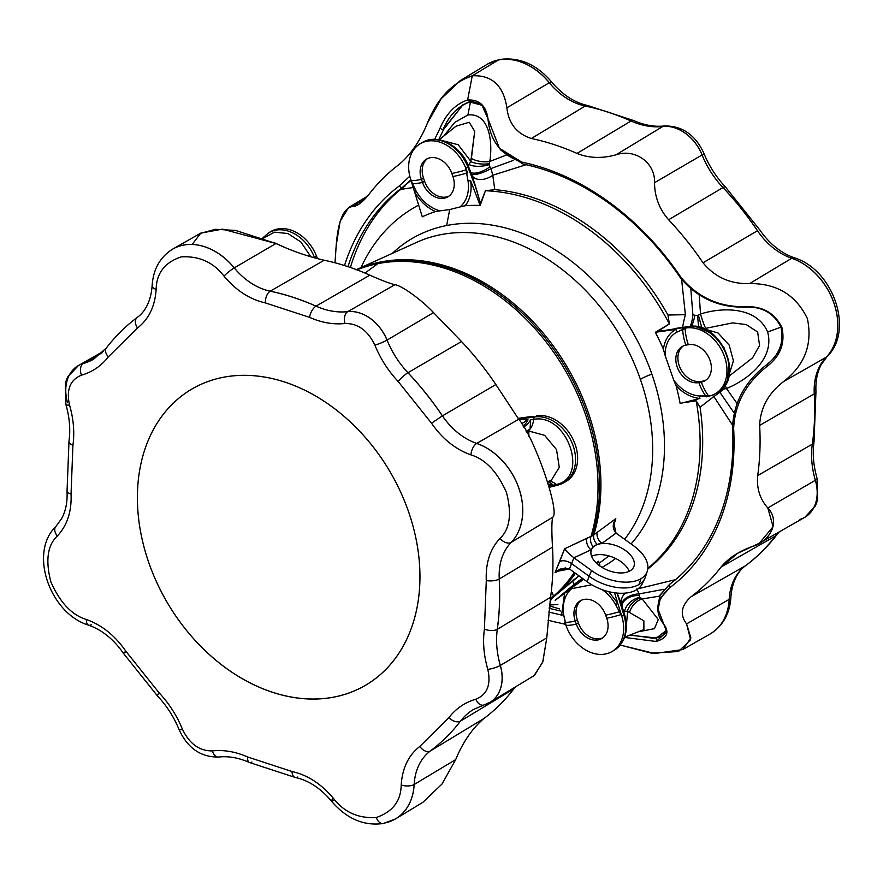 <?xml version="1.0" encoding="UTF-8"?>
<svg xmlns="http://www.w3.org/2000/svg" width="883" height="883" viewBox="0 0 883 883"><rect width="100%" height="100%" fill="white"/><g stroke="black" fill="none" stroke-linecap="round" stroke-linejoin="round"><path stroke-width="1.32" d="M395.628 818.828A59.393 44.691 -120.4 0 0 395.838 818.707A59.393 44.691 -120.4 0 0 414.171 784.49A9.294 4.04 -177 0 1 414.127 784.523A59.393 44.691 59.6 0 1 395.407 818.96A59.393 44.691 59.6 0 1 384.569 823.044A9.294 5.916 -101.1 0 1 383.343 823.508A9.294 5.916 -101.1 0 1 376.279 817.492A9.294 5.916 78.9 0 0 383.343 823.508L395.407 818.96A59.393 44.691 -120.4 0 0 414.127 784.523A9.294 4.04 -177 0 1 401.202 784.998C400.926 801.069 392.615 811.907 376.279 817.492C358.388 818.618 344.072 812.217 333.355 798.298A9.294 1.236 140.7 0 0 331.434 801.091A9.294 1.236 -39.3 0 1 333.355 798.298C321.324 783.927 307.516 774.987 291.953 771.488L247.781 757.04A9.294 4.216 114.1 0 0 249.271 762.426A9.294 4.216 -65.9 0 1 247.781 757.04C235.695 751.698 223.874 749.656 212.339 750.903C199.426 751.047 189.459 743.828 182.439 729.248A9.294 1.181 157.9 0 1 179.094 729.634A9.294 1.181 -22.1 0 0 182.439 729.248C176.865 715.616 169.094 703.475 159.117 692.846L125.839 651.212L123.41 653.31L125.839 651.212C115.099 635.661 101.953 625.098 86.402 619.502C71.854 615.109 60.011 602.57 50.861 581.875C45.342 560.451 47.505 545.164 57.329 536.014A9.294 5.993 -135.8 0 1 55.938 526.423A9.294 5.993 44.2 0 0 57.329 536.014C67.24 525.418 71.81 511.367 71.048 493.862L72.925 445.341A9.294 4.448 -172 0 1 69.006 440.948A9.294 4.448 8 0 0 72.925 445.341C74.691 432.416 73.565 418.972 69.536 405.032C66.148 389.745 70.143 379.789 81.49 375.176A9.294 6.004 -105.8 0 1 83.311 363.52A38.94 29.305 -120.4 0 0 78.079 365.75A38.94 29.305 59.6 0 1 83.311 363.52A80.044 60.232 -120.4 0 0 93.587 359.215A80.044 60.232 59.6 0 1 83.355 363.498L102.042 352.836L83.355 363.498A9.294 6.004 74.2 0 0 83.311 363.52A9.294 6.004 74.2 0 0 81.49 375.176C92.373 372.019 101.335 365.904 108.399 356.798L137.505 327.99A9.294 6.104 -126.7 0 1 137.229 317.439A9.294 6.104 -126.7 0 1 137.229 317.427A9.294 6.104 53.3 0 0 137.505 327.99C148.797 319.216 155.011 306.357 156.136 289.403C156.412 273.322 164.724 262.494 181.059 256.909C198.951 255.783 213.267 262.185 223.984 276.092A9.294 1.236 -39.3 0 1 234.216 267.902A59.393 44.691 -120.4 0 0 172.483 249.238A59.393 44.691 59.6 0 1 234.216 267.902A9.294 1.236 140.7 0 0 223.984 276.092C236.015 290.463 249.823 299.403 265.386 302.913L309.558 317.35A9.294 4.216 -65.9 0 1 315.971 306.169A262.052 197.174 -120.4 0 0 270.176 291.191A9.294 5.055 101.8 0 0 265.386 302.913A9.294 5.055 -78.2 0 1 270.176 291.191A262.052 197.174 59.6 0 1 316.015 306.136A80.044 60.232 -120.4 0 0 347.77 311.644A38.94 29.305 59.6 0 1 387.052 340.087A80.044 60.232 -120.4 0 0 407.946 372.703A262.052 197.174 59.6 0 1 442.438 415.86A61.457 46.236 -120.4 0 0 476.699 443.409A59.393 44.691 59.6 0 1 518.829 488.023A59.393 44.691 59.6 0 1 511.169 542.394A61.457 46.236 -120.4 0 0 499.248 578.994A262.052 197.174 59.6 0 1 497.306 629.303A80.044 60.232 -120.4 0 0 500.341 665.418A38.94 29.305 59.6 0 1 490.109 702.261A38.94 29.305 -120.4 0 0 500.341 665.418L546.776 637.868L542.703 662.228L534.038 675.638M759.358 543.222L752.382 546.467C771.753 540.617 779.965 520.396 767.802 507.968C759.844 498.917 756.477 488.122 757.702 475.562A261.225 196.545 -120.4 0 0 759.645 425.418C760.429 407.78 768.442 393.134 783.718 381.478C804.899 364.933 812.768 343.94 807.349 318.509C795.947 294.988 776.709 283.344 749.623 283.575C730.528 284.194 714.998 277.273 703.023 262.792A261.225 196.545 -120.4 0 0 668.63 219.779A261.225 196.545 59.6 0 1 703.023 262.792L757.459 230.717L703.023 262.792C714.998 277.273 730.528 284.194 749.623 283.575L791.709 258.277L749.623 283.575C776.709 283.344 795.947 294.988 807.349 318.509C812.768 343.94 804.899 364.933 783.718 381.478L826.179 357.251L783.718 381.478C768.442 393.134 760.429 407.78 759.645 425.418L814.258 393.851L759.645 425.418A261.225 196.545 59.6 0 1 757.702 475.562L812.316 444.16L757.702 475.562C756.477 488.122 759.844 498.917 767.802 507.968L815.351 480.286L767.802 507.968L773.122 526.676L759.358 543.222L804.612 517.427A38.94 29.305 -120.4 0 0 815.351 480.286A9.294 1.943 -16.3 0 0 815.406 480.253A38.94 29.305 59.6 0 1 804.921 517.25A38.94 29.305 -120.4 0 0 815.406 480.253A9.294 1.943 -16.3 0 0 817.106 478.465A9.294 1.943 163.7 0 1 815.406 480.253A9.294 1.943 163.7 0 1 815.351 480.286A80.044 60.232 59.6 0 1 812.316 444.16A9.294 4.448 8 0 0 812.36 444.138A9.294 4.448 8 0 0 813.994 442.052A9.294 4.448 -172 0 1 812.36 444.138A9.294 4.448 -172 0 1 812.316 444.16A262.052 197.174 -120.4 0 0 814.258 393.851A9.294 3.455 -3.2 0 0 814.314 393.829A262.052 197.174 59.6 0 1 812.36 444.138A262.052 197.174 -120.4 0 0 814.314 393.829A9.294 3.455 -3.2 0 0 815.958 391.71A9.294 3.455 176.8 0 1 814.314 393.829A9.294 3.455 176.8 0 1 814.258 393.851A61.457 46.236 59.6 0 1 826.179 357.251A9.294 5.993 44.2 0 0 826.223 357.229A9.294 5.993 44.2 0 0 827.062 356.577A9.294 5.993 -135.8 0 1 826.223 357.229A9.294 5.993 -135.8 0 1 826.179 357.251A59.393 44.691 -120.4 0 0 833.839 302.88A59.393 44.691 -120.4 0 0 791.709 258.277A9.294 4.603 -71 0 1 791.753 258.244A59.393 44.691 59.6 0 1 833.894 302.847A59.393 44.691 59.6 0 1 826.223 357.229A59.393 44.691 -120.4 0 0 833.894 302.847A59.393 44.691 -120.4 0 0 791.753 258.244A9.294 4.603 -71 0 1 794.336 257.814A9.294 4.603 109 0 0 791.753 258.244A9.294 4.603 109 0 0 791.709 258.277A61.457 46.236 59.6 0 1 757.459 230.717A262.052 197.174 -120.4 0 0 722.956 187.56L668.63 219.779C659.325 209.128 654.623 196.777 654.535 182.715C655.473 162.969 635.274 148.212 615.992 154.801C602.096 158.697 589.104 158.245 576.985 153.421A261.225 196.545 -120.4 0 0 531.345 138.499C516.809 133.775 508.652 123.543 506.875 107.803C503.498 85.585 491.963 74.912 472.273 75.783L467.604 99.989L469.877 101.975L463.078 104.624L442.946 129.856L439.999 128.267C446.301 113.532 455.507 104.106 467.604 99.989C479.314 99.437 486.114 105.728 487.99 118.852L481.699 104.481L467.604 99.989C455.507 104.106 446.301 113.532 439.999 128.267L442.946 129.856C449.039 115.386 458.012 106.081 469.877 101.975L467.604 99.989L472.273 75.783C491.963 74.912 503.498 85.585 506.875 107.803L549.27 82.737L506.875 107.803C508.652 123.543 516.809 133.775 531.345 138.499L585.241 106.026L531.345 138.499A261.225 196.545 59.6 0 1 576.985 153.421L631.025 121.004L576.985 153.421C589.104 158.245 602.096 158.697 615.992 154.801L662.78 126.501L615.992 154.801C635.274 148.212 655.473 162.969 654.535 182.715L702.062 154.944L654.535 182.715C654.623 196.777 659.325 209.128 668.63 219.779L722.956 187.56A262.052 197.174 59.6 0 1 757.459 230.717L757.504 230.695A262.052 197.174 -120.4 0 0 723 187.538A9.294 1.788 -43.3 0 1 725.362 186.876A9.294 1.788 136.7 0 0 723 187.538A9.294 1.788 136.7 0 0 722.956 187.56A80.044 60.232 59.6 0 1 702.062 154.944A9.294 1.181 -22.1 0 0 702.106 154.922A9.294 1.181 -22.1 0 0 703.906 153.366A9.294 1.181 157.9 0 1 702.106 154.922A9.294 1.181 157.9 0 1 702.062 154.944A38.94 29.305 -120.4 0 0 662.78 126.501A9.294 5.806 -96.5 0 1 662.835 126.479A38.94 29.305 59.6 0 1 702.106 154.922A38.94 29.305 -120.4 0 0 662.835 126.479A9.294 5.806 -96.5 0 1 664.336 125.96A9.294 5.806 83.5 0 0 662.835 126.479A9.294 5.806 83.5 0 0 662.78 126.501A80.044 60.232 59.6 0 1 631.025 121.004A262.052 197.174 -120.4 0 0 585.241 106.026A9.294 5.055 -78.2 0 1 585.286 105.993A9.294 5.055 101.8 0 0 585.241 106.026A262.052 197.174 59.6 0 1 631.025 121.004A9.294 4.216 -65.9 0 1 631.069 120.971A262.052 197.174 -120.4 0 0 585.286 105.993A9.294 5.055 -78.2 0 1 587.67 105.518A9.294 5.055 101.8 0 0 585.286 105.993A61.457 46.236 59.6 0 1 549.27 82.737A59.393 44.691 -120.4 0 0 498.387 59.989A59.393 44.691 -120.4 0 0 487.162 64.293A59.393 44.691 59.6 0 1 498.387 59.989L472.273 75.783C452.239 82.638 437.251 98.51 427.306 123.41C420.12 140.883 410.738 154.558 399.182 164.415A261.225 196.545 -120.4 0 0 369.105 194.183C362.339 202.693 356.511 206.843 351.644 206.644C343.222 208.841 338.079 221.677 336.224 245.132L334.999 262.792L336.224 245.132L340.143 221.28L348.531 207.604L351.644 206.644L365.97 197.969L351.644 206.644L358.542 204.414L369.105 194.183A261.225 196.545 59.6 0 1 399.182 164.415C410.738 154.558 420.12 140.883 427.306 123.41L441.003 98.962L460.153 80.662L472.273 75.783L498.387 59.989A9.294 5.916 -101.1 0 1 498.431 59.956A59.393 44.691 -120.4 0 0 487.593 64.04A59.393 44.691 59.6 0 1 498.431 59.956A9.294 5.916 -101.1 0 1 499.657 59.492A9.294 5.916 78.9 0 0 498.431 59.956A59.393 44.691 59.6 0 1 549.325 82.704A59.393 44.691 -120.4 0 0 498.431 59.956A9.294 5.916 78.9 0 0 498.387 59.989A59.393 44.691 59.6 0 1 549.27 82.737A9.294 1.236 -39.3 0 1 549.325 82.704A9.294 1.236 -39.3 0 1 551.566 81.909L551.566 81.909A9.294 1.236 140.7 0 0 549.325 82.704A9.294 1.236 140.7 0 0 549.27 82.737A61.457 46.236 -120.4 0 0 585.241 106.026A262.052 197.174 59.6 0 1 631.069 120.971A9.294 4.216 -65.9 0 1 633.729 120.574L633.729 120.574A9.294 4.216 114.1 0 0 631.069 120.971A9.294 4.216 114.1 0 0 631.025 121.004A80.044 60.232 -120.4 0 0 662.78 126.501A38.94 29.305 59.6 0 1 702.062 154.944A80.044 60.232 -120.4 0 0 722.956 187.56A9.294 1.788 -43.3 0 1 723 187.538A262.052 197.174 59.6 0 1 757.504 230.695L757.459 230.717A61.457 46.236 -120.4 0 0 791.709 258.277A59.393 44.691 59.6 0 1 833.839 302.88A59.393 44.691 59.6 0 1 826.179 357.251A61.457 46.236 -120.4 0 0 814.258 393.851A262.052 197.174 59.6 0 1 812.316 444.16A80.044 60.232 -120.4 0 0 815.351 480.286A38.94 29.305 59.6 0 1 804.612 517.427A38.94 29.305 59.6 0 1 799.645 519.502M643.188 580.992A37.053 21.093 -158.2 0 1 587.107 581.72L589.127 576.279L571.566 563.564L569.458 568.95L560.131 569.005L555.021 572.714L565.528 567.736L555.021 572.714L564.601 548.784L590.97 536.478A9.128 6.932 -112 0 0 593.067 546.698L597.107 544.325L593.067 546.698L590.981 549.8L574.005 557.857L591.577 570.573A37.053 21.093 21.8 0 0 640.937 578.718A37.053 21.093 -158.2 0 1 591.577 570.573L589.127 576.279A37.439 21.313 21.8 0 0 638.994 584.502A37.439 21.313 -158.2 0 1 589.127 576.279L587.107 581.72A37.053 21.093 21.8 0 0 642.239 583.84L644.833 578.42A37.439 21.313 -158.2 0 1 638.994 584.502L640.937 578.718A37.053 21.093 21.8 0 0 633.663 545.837L616.014 533.056L602.051 543.299L597.107 544.325A9.128 6.744 51.4 0 1 593.862 534.778L592.46 535.76A192.03 144.492 -120.4 0 0 547.317 340.695A192.03 144.492 -120.4 0 0 379.249 262.737A36.523 23.267 78.9 0 0 377.825 263.664A191.942 144.426 59.6 0 1 545.782 341.555A191.942 144.426 59.6 0 1 590.97 536.478L593.862 534.778A191.942 144.426 -120.4 0 0 548.674 339.856A191.942 144.426 -120.4 0 0 380.728 261.964A36.523 23.267 78.9 0 0 379.249 262.737A192.03 144.492 59.6 0 1 547.317 340.695A192.03 144.492 59.6 0 1 592.46 535.76L590.97 536.478A191.942 144.426 -120.4 0 0 545.782 341.555A191.942 144.426 -120.4 0 0 377.825 263.664A191.942 144.426 -120.4 0 0 356.997 269.856A191.942 144.426 59.6 0 1 377.825 263.664L364.999 273.057L377.825 263.664A36.523 23.267 -101.1 0 1 379.249 262.737A36.523 23.267 -101.1 0 1 380.728 261.964A191.942 144.426 -120.4 0 0 356.412 269.646A191.942 144.426 59.6 0 1 380.728 261.964A191.942 144.426 59.6 0 1 548.674 339.856A191.942 144.426 59.6 0 1 593.862 534.778L615.815 518.685L613.255 527.063L615.815 518.685L593.862 534.778A9.128 6.744 -128.6 0 0 597.107 544.325L602.051 543.299A9.128 7.064 54.1 0 1 597.316 532.085A9.128 7.064 -125.9 0 0 602.051 543.299L616.091 533.122L633.663 545.837A37.053 21.093 -158.2 0 1 647.283 571.268A37.053 21.093 -158.2 0 1 640.937 578.718L638.994 584.502A37.439 21.313 21.8 0 0 645.407 576.985L647.283 571.268M489.966 702.349A38.94 29.305 -120.4 0 0 490.109 702.261L534.469 675.396L542.857 661.72L546.776 637.868L500.341 665.418A9.294 1.943 163.7 0 1 500.297 665.451A38.94 29.305 59.6 0 1 489.811 702.438A38.94 29.305 -120.4 0 0 500.297 665.451A9.294 1.943 163.7 0 1 487.802 669.369C491.191 684.656 487.195 694.612 475.838 699.226C464.966 702.371 456.003 708.497 448.928 717.603A9.294 5.861 37.5 0 0 460.473 721.135A9.294 5.861 37.5 0 0 460.518 721.102A262.052 197.174 59.6 0 1 430.352 750.969L483.818 718.585L430.352 750.969A262.052 197.174 -120.4 0 0 460.518 721.102A80.044 60.232 59.6 0 1 473.365 709.535A80.044 60.232 -120.4 0 0 460.518 721.102L513.895 688.817A261.225 196.545 59.6 0 1 483.818 718.585A261.225 196.545 -120.4 0 0 513.895 688.817L460.518 721.102A9.294 5.861 -142.5 0 1 460.473 721.135A9.294 5.861 -142.5 0 1 448.928 717.603L419.833 746.411A9.294 6.104 53.3 0 0 430.308 751.003A262.052 197.174 -120.4 0 0 460.473 721.135A262.052 197.174 59.6 0 1 430.308 751.003A9.294 6.104 -126.7 0 1 419.833 746.411C408.542 755.186 402.328 768.044 401.202 784.998A9.294 4.04 3 0 0 414.127 784.523A9.294 4.04 3 0 0 414.171 784.49A59.393 44.691 59.6 0 1 395.838 818.707L422.847 802.338L441.997 784.038L455.694 759.59L414.171 784.49L455.694 759.59C462.902 742.095 472.273 728.431 483.818 718.585C472.273 728.431 462.902 742.095 455.694 759.59M297.714 777.007A9.294 5.055 -78.2 0 1 295.33 777.481A9.294 5.055 -78.2 0 1 291.953 771.488A9.294 5.055 101.8 0 0 295.33 777.481L249.271 762.426C238.565 757.735 228.355 755.936 218.664 757.04A9.294 5.806 -96.5 0 1 212.339 750.903A9.294 5.806 83.5 0 0 218.664 757.04C200.783 757.294 187.593 748.155 179.094 729.634C173.962 717.073 166.81 705.903 157.638 696.124A9.294 1.788 -43.3 0 1 159.117 692.846A9.294 1.788 136.7 0 0 157.638 696.124L123.41 653.31C113.708 639.347 102.119 629.976 88.664 625.186A9.294 4.603 -71 0 1 86.402 619.502A9.294 4.603 109 0 0 88.664 625.186C50.033 613.586 28.388 552.637 55.938 526.423L61.711 518.487C65.772 510.937 67.55 501.864 67.042 491.29A9.294 3.455 -3.2 0 0 71.048 493.862A9.294 3.455 176.8 0 1 67.042 491.29L69.006 440.948C70.596 429.425 69.558 417.284 65.894 404.535A9.294 1.943 -16.3 0 0 69.536 405.032A9.294 1.943 163.7 0 1 65.894 404.535L65.364 382.946L67.594 377.096L78.388 365.573A38.94 29.305 59.6 0 1 83.355 363.498A9.294 6.004 -105.8 0 1 83.355 363.498A38.94 29.305 -120.4 0 0 78.388 365.573A38.94 29.305 -120.4 0 0 78.234 365.661M91.247 624.756A9.294 4.603 -71 0 1 88.664 625.186M93.587 359.215L106.313 348.034A9.294 5.861 37.5 0 0 108.399 356.798A9.294 5.861 -142.5 0 1 106.313 348.034C115.342 336.28 125.651 326.081 137.229 317.439C142.516 313.763 150.618 304.911 152.13 285.805A9.294 4.04 3 0 0 156.136 289.403A9.294 4.04 -177 0 1 152.13 285.805C153.156 269.414 159.944 257.218 172.483 249.238L172.913 248.984A59.393 44.691 59.6 0 1 234.26 267.869A61.457 46.236 -120.4 0 0 270.22 291.169L324.204 260.231A261.225 196.545 59.6 0 1 369.845 275.165C381.368 280.297 389.734 283.476 394.966 284.701C401.721 285.474 422.008 300.187 433.52 312.615L461.489 341.511A261.225 196.545 59.6 0 1 495.882 384.535L518.729 419.27C534.049 436.379 560.252 511.897 552.824 517.173C551.665 520.529 551.555 530.517 552.504 547.151A261.225 196.545 59.6 0 1 550.562 597.305L497.306 629.303L550.562 597.305A261.225 196.545 -120.4 0 0 552.504 547.151L499.248 578.994L552.504 547.151C551.555 530.517 551.665 520.529 552.824 517.173L511.169 542.394L552.824 517.173C560.252 511.897 534.049 436.379 518.729 419.27L476.699 443.409L518.729 419.27L495.882 384.535L442.438 415.86L495.882 384.535A261.225 196.545 -120.4 0 0 461.489 341.511L407.946 372.703L461.489 341.511L433.52 312.615L387.052 340.087L433.52 312.615C422.008 300.187 401.721 285.474 394.966 284.701L347.77 311.644L394.966 284.701C389.734 283.476 381.368 280.297 369.845 275.165L316.015 306.136L369.845 275.165A261.225 196.545 -120.4 0 0 324.204 260.231L270.22 291.169A262.052 197.174 59.6 0 1 315.971 306.169A9.294 4.216 114.1 0 0 309.558 317.35C321.644 322.703 333.465 324.745 344.999 323.498C357.913 323.355 367.88 330.573 374.9 345.154A9.294 1.181 -22.1 0 0 387.008 340.11A38.94 29.305 -120.4 0 0 347.725 311.666A9.294 5.806 83.5 0 0 344.999 323.498A9.294 5.806 -96.5 0 1 347.725 311.666A38.94 29.305 59.6 0 1 387.008 340.11A9.294 1.181 157.9 0 1 374.9 345.154C380.474 358.785 388.244 370.926 398.222 381.555L431.5 423.189L442.394 415.893A262.052 197.174 -120.4 0 0 407.902 372.725A9.294 1.788 136.7 0 0 398.222 381.555A9.294 1.788 -43.3 0 1 407.902 372.725A262.052 197.174 59.6 0 1 442.394 415.893L431.5 423.189C442.24 438.73 455.385 449.304 470.937 454.9C485.484 459.281 497.328 471.831 506.478 492.526C511.997 513.939 509.833 529.226 500.01 538.387A9.294 5.993 44.2 0 0 511.125 542.416A59.393 44.691 -120.4 0 0 518.785 488.045A59.393 44.691 -120.4 0 0 476.654 443.443A9.294 4.603 109 0 0 470.937 454.9A9.294 4.603 -71 0 1 476.654 443.443A59.393 44.691 59.6 0 1 518.785 488.045A59.393 44.691 59.6 0 1 511.125 542.416A9.294 5.993 -135.8 0 1 500.01 538.387C490.098 548.983 485.529 563.023 486.29 580.528L484.414 629.049A9.294 4.448 8 0 0 497.25 629.325A262.052 197.174 -120.4 0 0 499.204 579.027A9.294 3.455 176.8 0 1 486.29 580.528A9.294 3.455 -3.2 0 0 499.204 579.027A262.052 197.174 59.6 0 1 497.25 629.325A9.294 4.448 -172 0 1 484.414 629.049C482.648 641.985 483.774 655.429 487.802 669.369A9.294 1.943 -16.3 0 0 500.297 665.451A9.294 1.943 -16.3 0 0 500.341 665.418A80.044 60.232 59.6 0 1 497.306 629.303A9.294 4.448 -172 0 1 497.25 629.325A9.294 4.448 8 0 0 497.306 629.303A262.052 197.174 -120.4 0 0 499.248 578.994A9.294 3.455 176.8 0 1 499.204 579.027A9.294 3.455 -3.2 0 0 499.248 578.994A61.457 46.236 59.6 0 1 511.169 542.394A9.294 5.993 -135.8 0 1 511.125 542.416A9.294 5.993 44.2 0 0 511.169 542.394A59.393 44.691 -120.4 0 0 518.829 488.023A59.393 44.691 -120.4 0 0 476.699 443.409A9.294 4.603 109 0 0 476.654 443.443A9.294 4.603 -71 0 1 476.699 443.409A61.457 46.236 59.6 0 1 442.438 415.86L442.438 415.86A262.052 197.174 -120.4 0 0 407.946 372.703A9.294 1.788 136.7 0 0 407.902 372.725A9.294 1.788 -43.3 0 1 407.946 372.703A80.044 60.232 59.6 0 1 387.052 340.087A9.294 1.181 157.9 0 1 387.008 340.11A9.294 1.181 -22.1 0 0 387.052 340.087A38.94 29.305 -120.4 0 0 347.77 311.644A9.294 5.806 83.5 0 0 347.725 311.666A9.294 5.806 -96.5 0 1 347.77 311.644A80.044 60.232 59.6 0 1 316.015 306.136A9.294 4.216 114.1 0 0 315.971 306.169A9.294 4.216 -65.9 0 1 316.015 306.136A262.052 197.174 -120.4 0 0 270.22 291.169A9.294 5.055 101.8 0 0 270.176 291.191A61.457 46.236 59.6 0 1 234.26 267.869L275.982 243.509C291.843 250.949 307.913 256.523 324.204 260.231C307.913 256.523 291.843 250.949 275.982 243.509L234.26 267.869A9.294 1.236 140.7 0 0 234.216 267.902A9.294 1.236 -39.3 0 1 234.26 267.869A59.393 44.691 -120.4 0 0 172.913 248.984A59.393 44.691 -120.4 0 0 172.704 249.105M475.838 699.226A9.294 6.004 74.2 0 0 483.663 705.064A9.294 6.004 -105.8 0 1 475.838 699.226C487.195 694.612 491.191 684.656 487.802 669.369C483.774 655.429 482.648 641.985 484.414 629.049L486.29 580.528C485.529 563.023 490.098 548.983 500.01 538.387C509.833 529.226 511.997 513.939 506.478 492.526C497.328 471.831 485.484 459.281 470.937 454.9C455.385 449.304 442.24 438.73 431.5 423.189L398.222 381.555C388.244 370.926 380.474 358.785 374.9 345.154C367.88 330.573 357.913 323.355 344.999 323.498C333.465 324.745 321.644 322.703 309.558 317.35L265.386 302.913C249.823 299.403 236.015 290.463 223.984 276.092C213.267 262.185 198.951 255.783 181.059 256.909C164.724 262.494 156.412 273.322 156.136 289.403C155.011 306.357 148.797 319.216 137.505 327.99L108.399 356.798C101.335 365.904 92.373 372.019 81.49 375.176C70.143 379.789 66.148 389.745 69.536 405.032C73.565 418.972 74.691 432.416 72.925 445.341L71.048 493.862C71.81 511.367 67.24 525.418 57.329 536.014C47.505 545.164 45.342 560.451 50.861 581.875C60.011 602.57 71.854 615.109 86.402 619.502C101.953 625.098 115.099 635.661 125.839 651.212L159.117 692.846C169.094 703.475 176.865 715.616 182.439 729.248C189.459 743.828 199.426 751.047 212.339 750.903C223.874 749.656 235.695 751.698 247.781 757.04L291.953 771.488C307.516 774.987 321.324 783.927 333.355 798.298C344.072 812.217 358.388 818.618 376.279 817.492C392.615 811.907 400.926 801.069 401.202 784.998C402.328 768.044 408.542 755.186 419.833 746.411L448.928 717.603C456.003 708.497 464.966 702.371 475.838 699.226M262.748 237.935L268.807 232.737A36.523 27.483 59.6 0 1 275.474 230.22L277.538 229.006A36.523 27.483 -120.4 0 0 270.871 231.512L268.807 232.737A36.523 27.483 -120.4 0 1 275.474 230.22A36.523 27.483 59.6 0 1 314.403 257.328A36.523 27.483 -120.4 0 0 275.474 230.22L277.538 229.006A36.523 27.483 59.6 0 1 316.478 256.103L317.461 258.653L316.478 256.103A36.523 27.483 -120.4 0 0 277.538 229.006A36.523 27.483 59.6 0 0 269.856 232.152M605.672 615.175A20.088 15.121 -120.4 0 0 583.961 599.447A20.088 15.121 -120.4 0 0 580.297 600.837A20.088 15.121 -120.4 0 0 575.275 621.135L576.345 624.193A20.088 15.121 -120.4 0 0 598.056 639.921A20.088 15.121 -120.4 0 0 601.72 638.53A20.088 15.121 -120.4 0 0 606.742 618.232A20.088 15.121 59.6 0 1 598.056 639.921L600.131 638.696L598.056 639.921A20.088 15.121 59.6 0 1 576.345 624.193L578.42 622.979L576.345 624.193A38.808 6.534 160.8 0 1 566.158 625.418A7.307 2.815 -12.6 0 0 565.915 625.319L565.275 622.36A7.307 1.821 -16.8 0 0 564.745 622.294L565.915 625.319A7.307 2.815 167.4 0 1 566.158 625.418L566.522 626.897A36.523 27.483 -120.4 0 0 605.462 653.994A36.523 27.483 59.6 0 1 566.522 626.897L564.745 622.294A7.307 1.821 163.2 0 1 565.275 622.36L563.674 614.767A7.307 2.252 -8.7 0 0 561.687 614.391L564.601 593.365L561.687 614.391A7.307 2.252 171.3 0 1 563.674 614.767A35.232 26.501 59.6 0 1 571.654 588.685L570.573 588.939L571.654 588.685A35.232 26.501 -120.4 0 0 563.674 614.767L566.158 625.418A38.808 6.534 -19.2 0 0 576.345 624.193L575.275 621.135A38.808 6.534 160.8 0 1 565.275 622.36A38.808 6.534 -19.2 0 0 575.275 621.135L577.35 619.91L578.42 622.979A20.088 15.121 -120.4 0 0 600.131 638.696A20.088 15.121 59.6 0 1 578.42 622.979L577.35 619.91L575.275 621.135A20.088 15.121 59.6 0 1 583.961 599.447A20.088 15.121 59.6 0 1 605.672 615.175L606.742 618.232L605.672 615.175A38.808 6.534 -19.2 0 0 619.447 611.731L620.87 614.689A38.808 6.534 160.8 0 1 606.742 618.232A38.808 6.534 -19.2 0 0 620.87 614.689A7.307 0.706 146.8 0 1 621.246 614.469L620.296 611.4A7.307 1.038 -24.3 0 0 619.447 611.731A38.808 6.534 160.8 0 1 605.672 615.175M602.725 637.868A20.088 15.121 59.6 0 1 600.131 638.696A20.088 15.121 -120.4 0 0 602.725 637.868M699.17 294.558L700.528 314.006C722.989 306.831 756.919 306.831 767.647 331.986L780.969 327.129L767.647 331.986C756.919 306.831 722.989 306.831 700.528 314.006L698.365 315.143L701.93 328.001L698.365 315.143L697.449 315.485A14.614 1.225 -97.3 0 1 698.464 326.997A14.614 1.225 82.7 0 0 697.449 315.485L694.943 315.275A14.614 3.046 -77.4 0 1 691.544 326.324A14.614 3.046 102.6 0 0 694.943 315.275L697.449 315.485L700.528 314.006A14.614 1.137 -106.5 0 0 705.594 328.046A14.614 1.137 73.5 0 1 700.528 314.006L699.17 294.558M443.597 129.481L438.696 139.746L443.597 129.481L463.034 104.658M466.445 103.013A287.416 216.258 59.6 0 1 470.407 102.185L467.935 114.978C488.663 112.66 493.078 140.198 489.822 161.446L489.105 164.635L489.888 166.81A14.614 5.828 -29.1 0 1 470.849 172.317A14.614 5.828 150.9 0 0 489.888 166.81L489.105 164.635A14.614 5.673 -6.3 0 1 468.939 164.426A18.267 2.561 -21.1 0 0 468.078 165.209A18.267 2.561 158.9 0 1 468.939 164.426L470.738 161.644L468.939 164.426A14.614 5.673 173.7 0 0 489.105 164.635L489.204 163.708A14.614 5.11 4 0 1 470.738 161.644L474.712 131.313L469.193 122.273L455.992 126.192L469.193 122.273L474.712 131.313L471.401 158.476A14.614 6.446 -172.4 0 0 489.822 161.446A14.614 6.446 7.6 0 1 471.401 158.476L470.738 161.644A14.614 5.11 -176 0 0 489.204 163.708L489.822 161.446C493.078 140.198 488.663 112.66 467.935 114.978L454.679 122.439L443.851 136.004L454.679 122.439L467.935 114.978L470.407 102.185A287.416 216.258 -120.4 0 0 466.445 103.013L466.401 102.903M827.801 355.485A9.294 5.993 44.2 0 0 827.835 355.43A9.294 5.993 -135.8 0 1 827.062 356.577L821.289 364.513C817.228 372.063 815.45 381.136 815.958 391.71L813.994 442.052C812.404 453.575 813.442 465.716 817.106 478.465L817.636 500.054L815.406 505.904L804.921 517.25A38.94 29.305 -120.4 0 1 804.766 517.339M779.314 531.842L776.687 534.966A9.294 5.861 -142.5 0 1 775.583 535.937A262.052 197.174 59.6 0 1 745.407 565.804A9.294 6.104 53.3 0 0 745.771 565.562A9.294 6.104 -126.7 0 1 745.407 565.804A9.294 6.104 -126.7 0 1 745.362 565.837A61.457 46.236 -120.4 0 0 729.181 599.358A59.393 44.691 59.6 0 1 710.087 634.016A59.393 44.691 -120.4 0 0 729.181 599.358A9.294 4.04 3 0 0 729.226 599.325A59.393 44.691 59.6 0 1 710.517 633.762A59.393 44.691 -120.4 0 0 729.226 599.325A9.294 4.04 -177 0 1 729.181 599.358L686.588 623.895L690.903 638.012L682.791 649.568L654.722 653.519L620.252 645.065L651.212 653.122L678.464 651.522L690.638 639.722L686.588 623.895L729.181 599.358A61.457 46.236 59.6 0 1 745.362 565.837A9.294 6.104 53.3 0 0 745.407 565.804A262.052 197.174 -120.4 0 0 775.583 535.937A9.294 5.861 -142.5 0 1 775.528 535.97A262.052 197.174 59.6 0 1 745.362 565.837L690.959 596.853C681.135 605.683 679.678 614.7 686.588 623.895C679.678 614.7 681.135 605.683 690.959 596.853L745.362 565.837A262.052 197.174 -120.4 0 0 775.528 535.97A9.294 5.861 37.5 0 0 775.583 535.937A9.294 5.861 37.5 0 0 776.687 534.966C767.658 546.72 757.349 556.919 745.771 565.562C740.484 569.237 732.382 578.089 730.87 597.195A9.294 4.04 -177 0 1 730.87 597.195A9.294 4.04 -177 0 1 729.226 599.325A9.294 4.04 3 0 0 730.87 597.195C729.844 613.586 723.056 625.782 710.517 633.762A59.393 44.691 -120.4 0 1 710.296 633.895M574.943 572.912A192.03 144.492 59.6 0 1 553.464 596.731A192.03 144.492 -120.4 0 0 574.943 572.912M553.089 597.25A191.942 144.426 -120.4 0 0 575.44 573.288A191.942 144.426 59.6 0 1 553.089 597.25M356.566 269.701A192.03 144.492 59.6 0 1 379.249 262.737A192.03 144.492 -120.4 0 0 356.566 269.701M603.475 560.032A184.856 139.084 -120.4 0 0 608.74 555.871A184.856 139.084 59.6 0 1 603.475 560.032L599.215 563.188M624.623 539.303A184.856 139.084 -120.4 0 0 640.396 379.381A184.856 139.084 -120.4 0 0 416.754 242.317A184.856 139.084 59.6 0 1 640.396 379.381A17.351 2.914 160.8 0 1 651.864 374.127A189.889 142.88 59.6 0 1 631.069 543.961A189.889 142.88 -120.4 0 0 651.864 374.127A17.351 2.914 -19.2 0 0 640.396 379.381A184.856 139.084 59.6 0 1 624.623 539.303M552.946 597.449L579.049 575.893L572.57 580.749L573.895 584.579L582.327 578.266L573.895 584.579L572.57 580.749L552.946 597.449M596.257 562.979L598.553 561.257L599.888 565.098A191.181 143.852 59.6 0 1 599.38 565.628A191.181 143.852 -120.4 0 0 599.888 565.098L598.553 561.257L596.257 562.979M551.102 593.188L552.294 592.67L553.63 596.489L550.043 601.168L553.63 596.489L552.294 592.67L551.102 593.188M553.52 596.18A191.942 144.426 -120.4 0 0 574.281 572.438A191.942 144.426 59.6 0 1 553.52 596.18M460.153 80.662L487.593 64.04A59.393 44.691 -120.4 0 0 487.372 64.172M778.795 532.14A80.044 60.232 -120.4 0 0 775.528 535.97L721.036 567.074A261.225 196.545 59.6 0 1 690.959 596.853A261.225 196.545 -120.4 0 0 721.036 567.074L775.528 535.97A80.044 60.232 59.6 0 1 778.795 532.14M629.535 612.559A14.614 9.956 127.3 0 1 642.173 598.928L640.396 597.868A14.614 8.996 -47.1 0 0 627.283 611.179L643.873 620.837L643.895 629.601L643.873 620.837L627.283 611.179L627.559 612.118L627.283 611.179A14.614 8.996 132.9 0 1 640.396 597.868L639.789 597.338A14.614 9.713 -35.2 0 0 624.612 611.466L627.283 611.179L624.612 611.466A18.267 3.576 -17.3 0 0 623.895 612.217A18.267 3.576 162.7 0 1 624.612 611.466A14.614 9.713 144.8 0 1 639.789 597.338L639.215 595.606A14.614 9.879 -6.8 0 0 621.974 606.047A14.614 9.879 173.2 0 1 639.215 595.606L639.789 597.338L642.173 598.928A14.614 9.956 -52.7 0 0 629.535 612.559M662.427 635.848L660.716 636.488A287.416 216.258 59.6 0 1 652.151 638.155L656.533 637.979L662.206 635.981L666.566 630.23L656.533 637.979L652.14 638.155L630.418 634.877L652.14 638.155A287.416 216.258 -120.4 0 0 660.716 636.488M638.254 631.809L654.446 628.652L658.288 619.546L642.173 598.928L658.288 619.546L654.446 628.652L638.254 631.809M499.502 148.322L501.125 150.375L523.166 164.061L521.698 162.086L499.502 148.322L487.99 118.852C489.988 140.861 501.224 155.276 521.698 162.086A242.505 182.461 59.6 0 1 681.069 277.483C698.265 297.946 720.373 307.67 747.382 306.666C763.519 306.589 775.042 313.564 781.941 327.593C785.241 342.847 780.572 355.562 767.945 365.717C746.301 382.46 734.866 403.365 733.641 428.454C734.866 403.365 746.301 382.46 767.945 365.717L766.974 364.48L767.945 365.717C780.572 355.562 785.241 342.847 781.941 327.593L781.014 327.262L781.941 327.593C775.042 313.564 763.519 306.589 747.382 306.666L746.985 307.096C762.835 306.831 774.17 313.553 781.014 327.262C784.17 342.229 779.49 354.635 766.974 364.48C745.318 381.103 733.839 402.008 732.526 427.173L733.641 428.454A242.505 182.461 59.6 0 1 669.877 587.603C656.102 600.021 654.193 612.405 664.159 624.756C669.59 632.592 666.93 638.177 656.179 641.488L624.546 637.427L656.179 641.488L656.533 637.979L629.601 635.197L656.533 637.979L656.179 641.488L666.742 631.853L658.122 609.38L660.352 598.277L669.877 587.603L669.535 584.391L660.076 594.999L657.879 606.157M724.082 389.006L726.477 388.52A14.614 0.839 66.8 0 1 725.12 385.109A14.614 0.839 -113.2 0 0 726.477 388.52C748.508 379.513 774.799 358.377 767.647 331.986C774.799 358.377 748.508 379.513 726.477 388.52L737.15 403.619L726.477 388.52L724.082 389.006A14.614 0.717 69.3 0 0 723.431 387.383A14.614 0.717 -110.7 0 1 724.082 389.006L723.144 389.293L724.082 389.006M703.486 328.785L732.647 322.891L746.278 324.591L757.658 332.041L759.557 345.485L752.57 357.847L730.407 375.098L752.57 357.847L759.557 345.485L757.658 332.041L746.278 324.591L732.647 322.891L703.486 328.785M558.796 622.769A261.225 196.545 59.6 0 1 548.001 620.208A261.225 196.545 -120.4 0 0 558.796 622.769L565.539 624.347L558.796 622.769M752.382 546.467L737.868 553.166L721.036 567.074C728.343 558.255 738.784 551.378 752.382 546.467M469.877 101.975L482.526 105.43L469.877 101.975M470.407 102.185A287.416 216.258 59.6 0 1 473.189 101.666A287.416 216.258 -120.4 0 0 470.407 102.185M658.056 607.725L659.667 595.848L669.535 584.391A239.547 180.242 -120.4 0 0 732.526 427.173A239.547 180.242 59.6 0 1 669.535 584.391L669.877 587.603A242.505 182.461 -120.4 0 0 733.641 428.454L732.526 427.173C733.839 402.008 745.318 381.103 766.974 364.48C779.49 354.635 784.17 342.229 781.014 327.262C774.17 313.553 762.835 306.831 746.985 307.096L747.382 306.666C720.373 307.67 698.265 297.946 681.069 277.483L680.594 278.046C697.68 298.421 719.811 308.101 746.985 307.096C719.811 308.101 697.68 298.421 680.594 278.046L681.069 277.483A242.505 182.461 -120.4 0 0 521.698 162.086L523.166 164.061A239.547 180.242 59.6 0 1 680.594 278.046A239.547 180.242 -120.4 0 0 523.166 164.061L501.069 150.32M405.021 186.026L400.716 189.404A239.547 180.242 -120.4 0 0 350.396 267.472A239.547 180.242 59.6 0 1 400.716 189.404L405.021 186.026L401.964 187.825A239.547 180.242 -120.4 0 0 348.001 266.666A239.547 180.242 59.6 0 1 401.964 187.825L410.838 179.922L401.964 187.825L399.006 186.147L401.964 187.825L411.346 180.22M439.999 128.267L434.668 139.371L439.999 128.267M409.8 176.225L399.006 186.147L409.8 176.225M560.374 610.981L549.182 608.332L560.374 610.981M548.784 612.007L562.007 615.219L548.784 612.007M660.043 596.069L642.173 598.928L660.043 596.069M722.57 388.365A14.614 2.152 -118.9 0 1 723.144 389.293A14.614 2.152 61.1 0 0 722.57 388.365M344.513 265.54A242.505 182.461 59.6 0 1 399.006 186.147A242.505 182.461 -120.4 0 0 344.513 265.54M489.822 161.446L506.456 155.022L489.822 161.446M551.389 606.356L549.259 607.614L551.389 606.356L549.458 605.881L559.59 608.95M625.628 633.663L627.559 612.118M623.652 611.455L624.612 611.466L623.652 611.455M720.561 390.275A14.614 5.364 -135.8 0 1 721.256 390.827L723.144 389.293L719.899 392.306L733.85 412.527L719.899 392.306L721.256 390.827A14.614 5.364 44.2 0 0 720.561 390.275M664.071 589.292L639.126 593.906L639.215 595.606L639.126 593.906A14.614 8.157 -13.2 0 0 621.61 604.877A14.614 8.157 166.8 0 1 639.126 593.906L664.071 589.292M701.356 382.096A20.088 15.121 -120.4 0 0 705.02 380.705A20.088 15.121 -120.4 0 0 709.071 358.023A20.088 15.121 -120.4 0 0 688.332 344.69A20.088 15.121 59.6 0 1 710.042 360.407A20.088 15.121 59.6 0 1 701.356 382.096L703.431 380.871L701.356 382.096A38.808 24.713 78.9 0 0 708.541 395.882A7.307 3.653 -87.8 0 1 708.685 396.224L705.837 396.092A7.307 4.327 -95.9 0 1 706.257 396.842L708.685 396.224A7.307 3.653 92.2 0 0 708.541 395.882L709.954 395.904A36.523 27.483 -120.4 0 0 724.546 356.754A36.523 27.483 -120.4 0 0 686.29 327.957L685.098 328.564A38.808 24.713 78.9 0 0 688.332 344.69L685.837 345.176A20.088 15.121 -120.4 0 0 682.173 346.555A20.088 15.121 -120.4 0 0 678.122 369.237A20.088 15.121 -120.4 0 0 698.861 382.582L701.356 382.096L698.861 382.582A38.808 24.713 78.9 0 0 705.837 396.092L699.17 395.97A7.307 4.249 -85.3 0 1 699.91 398.465L680.142 403.498L699.91 398.465C691.257 397.582 683.332 393.365 676.135 385.805A203.94 153.454 59.6 0 1 680.142 403.498A203.94 153.454 -120.4 0 0 676.135 385.805C683.332 393.365 691.257 397.582 699.91 398.465A7.307 4.249 94.7 0 0 699.17 395.97A35.232 26.501 59.6 0 1 673.663 379.977L676.135 385.805L673.663 379.977A35.232 26.501 -120.4 0 0 699.17 395.97L708.541 395.882A38.808 24.713 -101.1 0 1 701.356 382.096M706.025 380.043A20.088 15.121 59.6 0 1 703.431 380.871A20.088 15.121 -120.4 0 0 706.025 380.043M729.237 374.215L733.431 360.86L729.192 345.132L718.111 333.001L704.336 328.951M470.374 160.739L458.2 144.757L441.489 140.364M468.939 164.426L468.431 166.07L468.939 164.426M489.888 166.81L491.003 168.543L513.122 160.485L491.003 168.543L489.888 166.81M690.848 289.414L692.879 314.723L694.943 315.275L692.879 314.723A14.614 4.79 -84.6 0 1 690.109 326.412A14.614 4.79 95.4 0 0 692.879 314.723L690.848 289.414M451.853 173.465A20.088 15.121 -120.4 0 0 426.478 159.128A20.088 15.121 -120.4 0 0 421.456 179.426L423.531 178.211A20.088 15.121 59.6 0 1 427.549 158.576A20.088 15.121 -120.4 0 0 423.531 178.211L424.602 181.269A20.088 15.121 -120.4 0 0 448.906 196.169A20.088 15.121 59.6 0 1 424.602 181.269L423.531 178.211L421.456 179.426A20.088 15.121 59.6 0 1 430.142 157.748A20.088 15.121 59.6 0 1 451.853 173.465A38.808 6.534 -19.2 0 0 465.992 169.922A7.307 1.678 175.1 0 1 466.434 169.911L466.688 173.09A7.307 1.413 165.9 0 1 467.604 172.925L466.434 169.911A7.307 1.678 -4.9 0 0 465.992 169.922L465.827 168.333A36.523 27.483 -120.4 0 0 426.886 141.225A36.523 27.483 -120.4 0 0 410.606 179.161L411.279 180.651A38.808 6.534 -19.2 0 0 421.456 179.426L422.527 182.494L424.602 181.269L422.527 182.494A20.088 15.121 -120.4 0 0 447.902 196.832A20.088 15.121 -120.4 0 0 452.924 176.534L451.853 173.465L452.924 176.534A38.808 6.534 -19.2 0 0 466.688 173.09L468.023 180.838A7.307 2.252 171.3 0 1 470.661 180.838L480.164 205.452L480.495 203.355L472.195 175.805L476.301 188.863L467.902 167.119L468.597 166.49L467.902 167.119A36.523 27.483 -120.4 0 0 422.295 142.516A36.523 27.483 59.6 0 1 467.902 167.119L476.301 188.863L480.495 203.355L485.429 190.728A215.507 162.152 59.6 0 1 669.38 323.918L655.341 332.284L675.859 329.414A7.307 4.812 -118.2 0 1 676.919 332.096L685.098 328.564A7.307 4.216 61.5 0 0 684.976 328.145L682.46 328.498A7.307 4.536 -107.7 0 1 682.636 329.447A38.808 24.713 78.9 0 0 685.837 345.176L688.332 344.69A38.808 24.713 -101.1 0 1 685.098 328.564L686.29 327.957L684.976 328.145A7.307 4.216 -118.5 0 1 685.098 328.564L682.636 329.447A7.307 4.536 72.3 0 0 682.46 328.498L686.29 327.957A36.523 27.483 59.6 0 1 723.122 353.134A36.523 27.483 59.6 0 1 715.418 393.663A36.523 27.483 59.6 0 1 709.954 395.904L706.257 396.842A7.307 4.327 84.1 0 0 705.837 396.092A38.808 24.713 -101.1 0 1 698.861 382.582L703.431 380.871L698.861 382.582A20.088 15.121 59.6 0 1 677.151 366.853A20.088 15.121 59.6 0 1 685.837 345.176A38.808 24.713 -101.1 0 1 682.636 329.447L676.919 332.096A35.232 26.501 -120.4 0 0 665.109 355.408L673.663 379.977L665.109 355.408A35.232 26.501 59.6 0 1 676.919 332.096A7.307 4.812 61.8 0 0 675.859 329.414C668.895 333.366 664.733 339.955 663.387 349.193L665.109 355.408L663.387 349.193C664.733 339.955 668.895 333.366 675.859 329.414L655.341 332.284A203.94 153.454 59.6 0 1 663.387 349.193A203.94 153.454 -120.4 0 0 655.341 332.284L688.365 326.743A36.523 27.483 59.6 0 1 725.197 351.92A36.523 27.483 59.6 0 1 717.493 392.438A36.523 27.483 -120.4 0 0 725.197 351.92A36.523 27.483 -120.4 0 0 688.365 326.743L686.29 327.957L688.365 326.743A3.653 2.296 -98 0 1 688.917 326.544A3.653 2.296 82 0 0 688.365 326.743L657.57 331.555L669.38 323.918L667.945 315.021L685.385 314.701A14.614 1.137 -75.2 0 0 682.691 327.416A14.614 1.137 104.8 0 1 685.385 314.701L681.621 279.525L685.385 314.701L667.945 315.021L669.38 323.918A215.507 162.152 -120.4 0 0 485.429 190.728L494.789 189.646A215.507 162.152 59.6 0 1 667.945 315.021A215.507 162.152 -120.4 0 0 494.789 189.646L485.429 190.728L480.164 205.452L470.661 180.838C472.052 190.838 470.242 199.128 465.242 205.728A203.94 153.454 59.6 0 1 480.164 205.452A203.94 153.454 -120.4 0 0 465.242 205.728C470.242 199.128 472.052 190.838 470.661 180.838A7.307 2.252 -8.7 0 0 468.023 180.838A35.232 26.501 59.6 0 1 460.043 206.931L465.242 205.728L460.043 206.931A35.232 26.501 -120.4 0 0 468.023 180.838L465.992 169.922A38.808 6.534 160.8 0 1 451.853 173.465M400.716 189.404L413.2 187.516L400.716 189.404M557.901 604.568L549.568 604.998L557.901 604.568M581.367 600.274A20.088 15.121 -120.4 0 0 577.35 619.91A20.088 15.121 59.6 0 1 581.367 600.274M605.462 653.994A36.523 27.483 -120.4 0 0 621.742 616.069L621.246 614.469A7.307 0.706 -33.2 0 0 620.87 614.689L619.447 611.731A7.307 1.038 155.7 0 1 620.296 611.4L617.802 603.387L615.583 604.59L619.447 611.731L615.583 604.59A35.232 26.501 -120.4 0 0 602.14 589.645A35.232 26.501 59.6 0 1 615.583 604.59L617.802 603.387L621.742 616.069A36.523 27.483 59.6 0 1 612.129 651.488A36.523 27.483 59.6 0 1 605.462 653.994M621.952 606.058L624.336 614.016A3.653 0.717 162.7 0 1 624.491 614.16A3.653 0.717 162.7 0 1 623.817 614.844A36.523 27.483 59.6 0 1 614.193 650.263A36.523 27.483 -120.4 0 0 623.817 614.844L621.742 616.069L623.817 614.844A3.653 0.717 -17.3 0 0 624.491 614.16C628.862 630.296 625.429 642.338 614.193 650.263L612.129 651.488M719.049 391.445A14.614 6.424 -126.1 0 1 719.899 392.306L713.883 396.544L732.449 425.054L713.883 396.544L719.899 392.306A14.614 6.424 53.9 0 0 719.049 391.445M636.82 588.884L639.126 593.906L636.82 588.884M675.528 579.656L638.199 588.707L675.528 579.656M683.243 346.004A20.088 15.121 -120.4 0 0 680.539 368.741A20.088 15.121 -120.4 0 0 700.936 381.357A20.088 15.121 59.6 0 1 680.539 368.741A20.088 15.121 59.6 0 1 683.243 346.004M727.46 379.646L729.369 364.006L723.861 347.295L712.349 333.873L697.879 327.273M471.555 174.128A14.614 3.687 155.7 0 0 491.003 168.543L492.769 175.242L526.113 164.702L492.769 175.242L491.003 168.543A14.614 3.687 -24.3 0 1 471.555 174.128M469.833 169.989L471.632 174.37M412.052 183.819A7.307 0.629 158.5 0 1 412.527 183.708L411.103 180.761L414.546 191.843L416.103 191.015L412.527 183.708A38.808 6.534 -19.2 0 0 422.527 182.494L421.456 179.426A38.808 6.534 160.8 0 1 411.279 180.651L412.527 183.708A7.307 0.629 -21.5 0 0 412.052 183.819L410.606 179.161A36.523 27.483 59.6 0 1 420.22 143.741A36.523 27.483 59.6 0 1 465.827 168.333L467.902 167.119L465.827 168.333L467.604 172.925A7.307 1.413 -14.1 0 0 466.688 173.09A38.808 6.534 160.8 0 1 452.924 176.534A20.088 15.121 59.6 0 1 444.237 198.211A20.088 15.121 59.6 0 1 422.527 182.494A38.808 6.534 160.8 0 1 412.527 183.708L416.103 191.015A35.232 26.501 -120.4 0 0 440.076 210.849L449.712 209.547L460.043 206.931L449.712 209.547L440.076 210.849A35.232 26.501 59.6 0 1 416.103 191.015L414.546 191.843L412.052 183.819M414.833 207.207A215.507 162.152 59.6 0 1 418.63 205.011A215.507 162.152 -120.4 0 0 416.114 206.445L413.542 207.958A215.507 162.152 59.6 0 1 418.663 205.11A215.507 162.152 -120.4 0 0 361.026 267.549A215.507 162.152 59.6 0 1 413.542 207.958M625.296 593.133A14.614 12.539 -8.8 0 0 621.312 603.707A14.614 12.539 171.2 0 1 625.296 593.133M621.411 604.237A14.614 12.539 171.2 0 1 621.312 603.696L617.107 593.1L624.491 614.16M617.062 593.089L623.817 614.844L617.062 593.089M614.513 592.791L617.802 603.387L608.74 591.665L617.802 603.387L614.513 592.791M712.029 395.264A14.614 1.634 -142.9 0 1 713.883 396.544L700.053 407.229A215.507 162.152 59.6 0 1 647.791 569.005A215.507 162.152 -120.4 0 0 700.053 407.229L696.157 400.827A215.507 162.152 59.6 0 1 647.857 568.409A215.507 162.152 -120.4 0 0 696.157 400.827L700.053 407.229L713.883 396.544A14.614 1.634 37.1 0 0 712.029 395.264M674.601 328.542L688.917 326.544C720.12 320.297 745.694 377.814 717.493 392.438L715.418 393.663M468.454 166.412L472.019 175.397M472.096 175.551A14.614 9.382 153.9 0 0 492.769 175.242L494.789 189.646L492.769 175.242A14.614 9.382 -26.1 0 1 472.096 175.551M422.295 216.799L414.546 191.843C419.855 201.07 426.831 207.637 435.485 211.556L440.076 210.849L435.485 211.556C426.831 207.637 419.855 201.07 414.546 191.843L422.295 216.799A203.94 153.454 59.6 0 1 435.485 211.556A203.94 153.454 -120.4 0 0 422.295 216.799M591.886 584.833A35.232 26.501 -120.4 0 0 591.621 584.767L571.654 588.685L591.621 584.767A35.232 26.501 59.6 0 1 591.886 584.833M682.868 402.803L696.157 400.827L682.868 402.803M446.632 225.529A189.889 142.88 59.6 0 1 651.864 374.127A189.889 142.88 -120.4 0 0 446.632 225.529L449.712 209.547L446.632 225.529A189.889 142.88 -120.4 0 0 392.35 253.366A189.889 142.88 59.6 0 1 446.632 225.529M615.606 558.453A189.889 142.88 59.6 0 1 602.007 567.383A189.889 142.88 -120.4 0 0 615.606 558.453M616.014 533.056C612.405 528.774 612.338 523.983 615.815 518.685L613.817 523.056L616.014 533.056M630.065 570.837A22.826 12.991 -158.2 0 1 592.67 558.486A22.826 12.991 -158.2 0 1 615.12 545.297A22.826 12.991 -158.2 0 1 630.065 570.837A22.826 12.991 21.8 0 0 633.806 566.698A22.826 12.991 21.8 0 0 617.449 546.147A22.826 12.991 21.8 0 0 591.422 549.712A22.826 12.991 21.8 0 0 603.519 568.266A22.826 12.991 21.8 0 0 630.065 570.837M587.107 581.72L569.535 569.005L587.107 581.72M629.182 571.312A22.826 12.991 21.8 0 0 612.979 557.294A22.826 12.991 21.8 0 0 591.588 556.257A22.826 12.991 -158.2 0 1 612.979 557.294A22.826 12.991 -158.2 0 1 629.182 571.312M556.367 571.456L569.535 569.005L571.566 563.564L589.127 576.279L591.577 570.573L573.928 557.791L571.566 563.564C567.339 560.837 563.398 560.098 559.778 561.367L555.021 572.714M590.981 549.8A9.128 6.645 64.6 0 1 586.974 538.166L564.601 548.784C566.158 551.08 569.27 554.082 573.928 557.791L590.981 549.8L593.067 546.698A9.128 6.932 68 0 1 590.97 536.478L586.974 538.166A9.128 6.645 -115.4 0 0 590.981 549.8M559.778 561.367C563.398 560.098 567.339 560.837 571.566 563.564L573.928 557.791C569.27 554.082 566.158 551.08 564.601 548.784L559.778 561.367M536.941 415.738A36.523 27.483 59.6 0 1 574.093 441.643A36.523 27.483 59.6 0 1 565.021 482.019A36.523 27.483 -120.4 0 0 566.069 481.434A36.523 27.483 -120.4 0 0 573.773 440.915A36.523 27.483 -120.4 0 0 536.941 415.738L534.866 416.953A3.653 2.296 82 0 0 533.63 419.37A18.267 11.49 -98 0 1 530.032 429.116A14.614 13.113 -58 0 1 525.937 430.981A14.614 13.113 122 0 0 530.032 429.116L528.487 431.257L530.032 429.116A18.267 11.49 82 0 0 533.63 419.37L530.65 419.778L530.032 429.116L530.65 419.778A14.614 9.956 -54.7 0 1 523.652 427.052A14.614 9.956 125.3 0 0 530.65 419.778L533.63 419.37C567.085 412.814 589.789 477.67 556.301 484.491A18.267 11.755 75.7 0 0 549.369 481.367A18.267 11.755 -104.3 0 1 556.301 484.491C589.789 477.67 567.085 412.814 533.63 419.37A3.653 2.296 -98 0 1 534.866 416.953A36.523 27.483 59.6 0 1 571.698 442.129A36.523 27.483 59.6 0 1 563.994 482.659A36.523 27.483 -120.4 0 0 571.698 442.129A36.523 27.483 -120.4 0 0 534.866 416.953L518.685 419.215L534.866 416.953L536.941 415.738M548.244 481.401L553.431 485.22L556.301 484.491A3.653 2.351 75.7 0 0 558.122 485.065A3.653 2.351 -104.3 0 1 556.301 484.491L553.431 485.22L548.244 481.401M548.409 484.094A14.614 12.274 -147.5 0 1 553.431 485.22L550.286 486.378A14.614 13.079 1 0 0 549.016 486.235A14.614 13.079 -179 0 1 550.286 486.378L553.431 485.22A14.614 12.274 32.5 0 0 548.409 484.094M526.411 431.831A14.614 13.996 114.5 0 0 528.487 431.257L529.259 431.147L528.487 431.257A14.614 13.996 -65.5 0 1 526.411 431.831M529.259 431.147L544.623 435.33L556.555 449.635L559.27 467.35L551.489 479.999L547.725 481.754M558.531 484.899A36.523 27.483 -120.4 0 0 563.994 482.659A36.523 27.483 59.6 0 1 558.531 484.899A3.653 2.351 -104.3 0 1 558.122 485.065L566.069 481.434M533.111 416.268L526.511 417.195L533.111 416.268M310.882 256.821L300.926 242.03L287.88 233.509L274.403 232.174L263.443 238.2L274.403 232.174L287.88 233.509L300.926 242.03L310.882 256.821M273.631 242.428L285.54 247.737L273.631 242.428M313.785 257.659L316.478 256.103L313.785 257.659M518.122 418.365L526.511 417.195L518.122 418.365M548.762 485.319A14.614 12.097 -129.6 0 1 551.102 486.058A14.614 12.097 50.4 0 0 548.762 485.319M526.732 432.394A14.614 14.161 137.6 0 0 528.818 431.93L528.862 436.301L528.818 431.93A14.614 14.161 -42.4 0 1 526.732 432.394M518.807 419.392L528.034 419.811A14.614 10.464 -68.1 0 1 523.045 426.036A14.614 10.464 111.9 0 0 528.034 419.811L518.807 419.392M314.624 257.891L314.403 257.328L314.624 257.891M521.555 423.619A14.614 10.32 148.3 0 0 527.096 419.778A14.614 10.32 -31.7 0 1 521.555 423.619M192.163 244.448L200.805 233.101L222.483 229.138L275.982 243.509L235.584 230.441L215.463 229.304L200.209 233.432L172.913 248.984M546.776 637.868L550.562 597.305M430.352 750.969A61.457 46.236 -120.4 0 0 414.171 784.49A61.457 46.236 59.6 0 1 430.352 750.969A9.294 6.104 -126.7 0 1 430.308 751.003A9.294 6.104 53.3 0 0 430.352 750.969M513.895 688.817L515.363 686.963M489.811 702.438A38.94 29.305 59.6 0 1 484.579 704.667A9.294 6.004 -105.8 0 1 483.663 705.064L490.109 702.261M67.594 402.747A38.94 29.305 59.6 0 1 78.079 365.75M125.496 652.305L123.41 653.31M251.931 762.029A9.294 4.216 -65.9 0 1 249.271 762.426M333.675 800.296A9.294 1.236 -39.3 0 1 331.434 801.091C346.489 818.729 363.796 826.201 383.343 823.508M408.553 511.732A171.677 129.172 59.6 0 1 261.92 688.343A171.677 129.172 59.6 0 1 165.529 411.533A171.677 129.172 59.6 0 1 408.553 511.732A171.677 129.172 -120.4 0 0 191.677 389.193A171.677 129.172 -120.4 0 0 167.306 602.648A171.677 129.172 -120.4 0 0 365.661 685.208A171.677 129.172 -120.4 0 0 408.553 511.732M555.164 600.352L573.895 584.579L555.164 600.352L583.409 579.049L558.862 597.548M599.281 565.55L599.888 565.098L599.281 565.55M550.484 597.868L553.63 596.489L550.484 597.868M582.074 580.33L575.44 585.308L582.074 580.33M565.44 592.747L569.082 589.976M578.21 583.288L583.674 579.237A191.181 143.852 59.6 0 1 581.952 580.418M487.593 64.04L499.657 59.492C519.204 56.799 536.511 64.271 551.566 81.909C562.394 94.746 574.436 102.616 587.67 105.518L633.729 120.574C644.435 125.265 654.645 127.064 664.336 125.96C682.217 125.706 695.407 134.845 703.906 153.366C709.038 165.927 716.19 177.097 725.362 186.876L759.59 229.69C769.292 243.653 780.881 253.024 794.336 257.814C832.967 269.414 854.612 330.363 827.062 356.577M416.754 242.317L355.948 269.856M682.791 649.568L710.517 633.762M348.531 207.604L367.637 196.037M643.895 629.601L624.645 637.14M657.868 606.036L658.122 609.38M730.407 375.098L728.905 375.926M455.992 126.192L439.116 139.823M420.22 143.741L422.295 142.516C437.526 132.914 461.279 145.993 468.597 166.49M549.314 487.306L558.122 485.065M551.489 479.999L547.89 482.306M78.388 365.573L103.686 351.158M331.434 801.091C320.606 788.254 308.564 780.384 295.33 777.481M473.365 709.535L483.663 705.064"/></g></svg>
